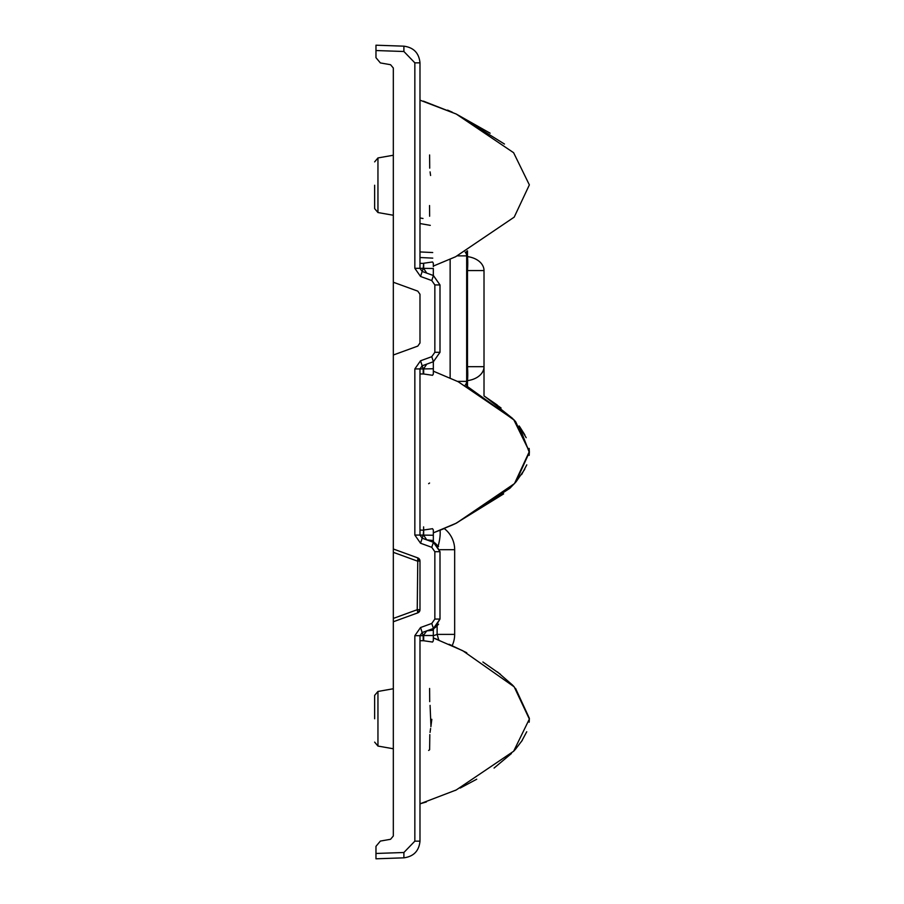<?xml version="1.0" encoding="UTF-8"?>
<svg xmlns="http://www.w3.org/2000/svg" width="904" height="904" viewBox="0 0 904 904"><rect width="100%" height="100%" fill="white"/><g stroke="black" fill="none" stroke-linecap="round" stroke-linejoin="round"><path stroke-width="1.36" d="M423.603 526.885L423.637 530.026M419.987 373.94L423.671 373.985L423.671 368.753L426.744 364.131A10 9.955 0 0 0 427.242 363.95M419.987 640.699L423.671 640.744L423.671 635.512L433.332 635.512L433.332 630.212L433.332 635.512L433.332 630.212L426.744 630.879L433.411 628.461L422.179 632.54L419.987 635.681L419.987 841.161C419.015 850.958 413.648 856.506 403.896 857.828L375.974 858.8L375.974 846.325L380.381 841.07L390.562 839.285L393.319 835.997L393.319 68.003L390.562 64.715L380.381 62.93L375.974 57.675L375.974 45.2L403.896 46.172L403.896 51.505L375.974 50.534M374.64 718.759L374.64 695.391L374.64 718.759M374.64 185.241L374.64 208.609L374.64 185.241M426.744 273.121L423.671 268.488L423.671 263.256L432.541 261.957L433.332 263.222L433.332 266.601M429.637 216.225L429.536 205.536M429.603 154.957L429.716 168.144M430.078 171.873L430.586 175.478M443.231 528.976L433.332 532.829L433.332 540.535L433.332 532.829L433.332 540.535L433.332 532.829L433.332 540.535L433.332 532.829L433.332 540.535L433.332 532.829L433.332 540.535L433.332 535.247L433.332 540.535L433.332 535.247L433.332 540.535L426.744 539.869L423.671 535.247L423.671 530.015L432.541 528.704L433.332 529.981L433.332 540.535L433.332 532.829L452.486 524.953M433.332 635.512L433.332 630.212L433.332 640.778L432.541 642.043L423.671 640.744M429.603 688.464L429.716 701.651M430.078 705.38L430.948 726.319M430.586 728.5L430.044 732.421M429.626 749.642L429.818 734.613M430.88 726.714L431.818 719.313M393.319 548.988L393.319 552.333L393.319 548.988L417.795 557.904L419.987 561.034L419.987 609.714L417.795 612.856L393.319 621.76L393.319 618.426L393.319 621.76M419.987 105.135L419.987 100.163L456.181 114.006L513.608 152.708L529.36 184.891L514.195 217.141L455.593 256.759L433.332 266.07M419.987 102.694L419.987 101.124L419.987 102.694M419.987 148.685L419.987 144.696M419.987 112.22L419.987 103.587M419.987 102.514L419.987 101.124M423.671 263.256L423.208 268.318L420.541 276.466L414.846 268.318L414.846 62.839L419.987 62.839C419.015 53.042 413.648 47.494 403.896 46.172C413.648 47.494 419.015 53.042 419.987 62.839C419.015 53.042 413.648 47.494 403.896 46.172C413.648 47.494 419.015 53.042 419.987 62.839L419.987 268.318L422.179 271.46L433.411 275.539L439.999 284.941L439.999 352.3L433.411 361.702L422.179 365.792L419.987 368.922L419.987 535.078L422.179 538.208L433.411 542.298L439.999 551.7L439.999 619.059L434.734 627.873A2.667 2.667 0 0 1 434.734 627.862L434.406 628.043M414.846 268.318L419.987 268.318A3.333 3.333 0 0 0 419.998 268.601A3.333 3.333 0 0 1 419.987 268.318L433.332 268.488L433.332 275.517L439.999 284.941L434.847 284.941L431.773 280.556L420.541 276.466M432.01 630.246A2.667 2.316 70 0 1 433.411 628.461L431.773 623.444L434.847 619.059L439.999 619.059L433.411 628.461L434.734 627.862A2.667 2.667 0 0 0 433.332 630.212L433.332 637.93L433.332 630.212L433.332 637.93L433.332 630.212L433.332 637.93L433.332 630.212L433.332 637.93L433.332 630.212L433.332 637.93L439.05 640.1M423.671 530.015L423.208 535.078L420.541 543.225L414.846 535.078L414.846 368.922L420.541 360.775L422.179 365.792A3.333 3.333 0 0 0 421.931 365.894A3.333 3.333 0 0 1 422.179 365.792L423.208 368.922L433.332 368.753L433.332 361.736L433.332 374.019L432.541 375.296L423.671 373.985M433.332 370.64L433.332 368.753M393.319 282.24L417.795 291.144L419.987 294.286L419.987 342.966L417.795 346.096L393.319 355.012M419.987 755.326L419.987 682.192M419.987 755.315C419.987 820.007 419.987 820.007 419.987 755.315M466.667 256.578L467.481 256.634A20.001 14.148 180 0 1 484.013 270.567L484.013 366.685A20.001 14.148 180 0 1 467.481 380.618L466.667 380.674M467.481 250.837L467.481 256.634A20.001 3.469 94.2 0 1 467.481 270.567L466.667 270.499M466.667 366.741L467.481 366.685A20.001 3.469 85.8 0 1 467.481 380.618L467.481 386.403M466.667 251.267L466.667 385.985L514.353 420.27L515.709 421.784L529.36 451.525L529.179 455.39M417.795 291.144L419.987 294.286M419.987 342.966L417.795 346.096M419.987 217.954L423.004 218.485M465.153 385.194A20.001 10 -0 0 0 466.667 381.375L457.469 381.375M465.153 252.046A20.001 10 0 0 1 466.667 255.866L457.481 255.866M484.013 395.941L484.013 366.685L467.481 366.685L467.481 270.567L484.013 270.567M423.208 263.426L419.987 263.301M423.208 373.815L423.208 368.922L419.987 368.922A3.333 3.333 0 0 1 419.998 368.651A3.333 3.333 0 0 0 419.987 368.922L414.846 368.922M423.208 530.185L419.987 530.06M433.332 535.247L419.987 535.078A3.333 3.333 0 0 0 419.998 535.349A3.333 3.333 0 0 1 419.987 535.078L414.846 535.078M426.948 630.822A10 9.955 0 0 1 426.756 630.89L423.208 635.681L422.179 632.54A3.333 3.333 0 0 0 421.931 632.653A3.333 3.333 0 0 1 422.179 632.54L420.541 627.534L431.773 623.444M423.208 640.574L423.208 635.681L419.987 635.681A3.333 3.333 0 0 1 419.998 635.399A3.333 3.333 0 0 0 419.987 635.681L414.846 635.681L420.541 627.534M393.319 618.426L417.23 609.714L417.795 612.856A3.333 3.333 0 0 0 419.987 609.714A3.333 3.333 0 0 1 417.795 612.856M419.987 609.714L417.23 609.714L417.795 557.904A3.333 3.333 0 0 1 419.987 561.034A3.333 3.333 0 0 0 417.795 557.904M433.332 540.535A2.667 2.667 0 0 0 434.734 542.886L439.999 551.7L434.847 551.7L431.773 547.315L420.541 543.225M434.406 542.716L434.654 542.841A2.667 2.667 0 0 1 434.621 542.818A2.667 2.667 0 0 0 434.688 542.863A2.667 2.667 0 0 0 434.734 542.886L433.411 542.298L431.773 547.315M434.847 352.3L439.999 352.3L433.411 361.702L431.773 356.684L434.847 352.3L434.847 284.941M429.569 483.03L428.643 483.685M429.569 749.789L428.643 750.444M433.411 275.539L431.773 280.556M414.846 841.161L419.987 841.161C419.015 850.958 413.648 856.506 403.896 857.828C413.648 856.506 419.015 850.958 419.987 841.161C419.015 850.958 413.648 856.506 403.896 857.828L403.896 852.495L414.846 841.161L414.846 635.681M432.01 540.502A2.667 2.316 -70 0 0 433.411 542.298M439.796 549.7L454.667 549.7A26.679 26.679 0 0 0 444.248 528.546A26.679 26.679 0 0 1 454.667 549.7L454.667 634.393L437.118 634.393L437.118 626.076M440.056 530.264A26.679 8.633 110 0 1 438.203 545.993M452.169 645.659A26.679 26.679 0 0 0 454.667 634.393A26.679 26.679 0 0 1 452.169 645.659M438.677 639.953A26.679 8.633 -110 0 0 437.118 634.393L433.332 635.772M393.319 688.746L377.951 691.458L377.951 746.06L374.64 742.116M393.319 155.239L377.951 157.94L377.951 212.542L374.64 208.609M375.974 853.466L403.896 852.495M434.847 619.059L434.847 551.7M420.541 360.775L431.773 356.684M414.846 62.839L403.896 51.505M419.987 561.034L417.23 561.034L393.319 552.333M450.135 377.985L450.135 259.256M432.756 258.126L419.987 257.516M419.987 251.933L432.711 252.544M430.304 225.356L419.987 223.537L430.304 225.356M377.951 212.542L393.319 215.254M377.951 746.06L393.319 748.761M377.951 157.94L374.64 161.884M377.951 691.458L374.64 695.391M438.564 546.536L435.118 543.112M435.118 627.647L438.564 624.212M515.709 748.964L522.32 740.274M512.365 684.927L497.415 671.921M466.758 652.778L465.65 652.202M420.021 803.825L426.383 801.95M460.181 788.062L476.713 779.225L460.181 788.062M513.528 686.136L512.24 684.791L513.528 686.136M452.407 645.761L449.039 644.258L452.407 645.761M455.175 790.469L456.237 789.972M494.07 768.061L511.438 753.518M513.924 750.941L515.653 749.032M521.484 741.551L526.738 731.754M529.179 722.194L529.36 718.318L515.54 688.351L529.36 718.318L529.179 722.194L529.36 718.318L515.54 688.351L529.36 718.318L529.179 722.194L529.36 718.318L515.54 688.351M513.766 686.385L512.274 684.825M500.443 674.26L482.894 661.999M465.696 652.225L449.062 644.269M419.987 803.837L456.237 789.972L513.641 751.247L529.36 719.064L514.161 686.814L462.735 650.71L433.332 637.93M497.223 405.015L484.16 396.042L501.076 408.009M455.989 523.326L454.576 523.992M516.003 481.877L524.783 469.255M526.184 437.683L519.122 425.931L526.184 437.683M512.692 418.518L485.019 396.585M529.36 452.565L519.122 425.931M515.529 421.58L513.822 419.693M503.63 493.9L455.526 523.552L433.332 532.829L443.807 528.727M452.35 525.021L456.452 523.111L509.912 488.25L515.845 482.058L529.36 452.305L529.156 448.429M521.608 474.6L526.783 464.859M524.851 434.869L519.574 426.53M433.332 532.829L456.452 523.111L514.489 483.583L529.36 451.525L513.698 419.569L458.17 381.714L433.332 371.171M452.373 112.243L447.582 110.107M504.466 144.052L456.181 114.006L423.411 101.135L456.181 114.006L490.16 133.216L456.181 114.006L423.411 101.135L456.181 114.006L504.466 144.052L456.181 114.006L423.411 101.135L456.181 114.006L490.16 133.216L456.181 114.006L423.411 101.135L456.181 114.006L490.16 133.216L456.181 114.006L423.411 101.135"/></g></svg>
